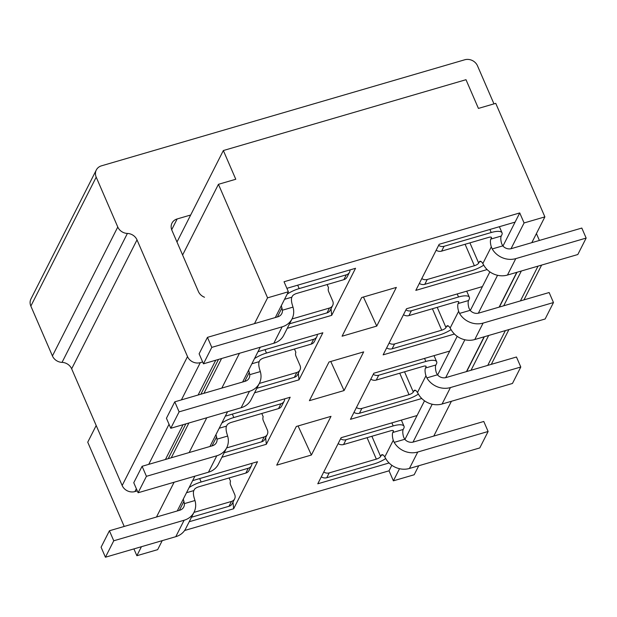 <?xml version="1.0" encoding="UTF-8"?>
<svg xmlns="http://www.w3.org/2000/svg" width="617" height="617" viewBox="0 0 617 617"><rect width="100%" height="100%" fill="white"/><g stroke="black" fill="none" stroke-linecap="round" stroke-linejoin="round"><path stroke-width="0.93" d="M493.97 103.872L477.504 65.826A9.995 8.823 26.9 0 0 464.732 59.78L101.458 165.834A9.995 8.823 26.9 0 0 96.306 169.999A9.995 8.823 26.9 0 0 96.206 177.148L117.778 227.01A9.995 8.823 26.9 0 0 127.395 233.442A9.995 8.823 -153.1 0 1 137.013 239.874L187.514 356.587A9.995 8.823 26.9 0 0 200.286 362.634L202.638 361.948M96.306 169.999L30.95 298.937A9.995 8.823 26.9 0 0 30.85 306.086L52.43 355.947A9.995 8.823 26.9 0 0 62.039 362.38A9.995 8.823 -153.1 0 1 71.657 368.812L122.166 485.525A9.995 8.823 26.9 0 0 134.93 491.572L137.29 490.885M204.505 297.24A9.995 8.823 -153.1 0 1 198.412 291.532L171.896 230.264A9.995 8.823 -153.1 0 1 171.996 223.115A9.995 8.823 -153.1 0 1 177.156 218.95L190.676 215.009M539.405 240.445L536.428 233.565M186.511 492.721L193.838 490.584L194.409 489.458A3.841 1.242 156.6 0 1 198.689 486.836L245.836 473.069A6.147 5.43 26.9 0 0 249.006 470.509L251.458 465.673A6.147 5.43 -153.1 0 1 248.289 468.234L201.142 482L199.669 478.584M191.509 517.223L229.007 506.272L231.46 501.436A6.147 5.43 -153.1 0 0 234.63 498.875A6.147 5.43 -153.1 0 0 234.691 494.479L230.65 485.124A6.147 5.43 -153.1 0 1 230.503 481.191L229.108 477.959M231.46 501.436L193.954 512.388M183.318 499.03A7.689 2.63 -106.3 0 0 183.905 501.374L184.375 503.619A7.689 6.787 -153.1 0 1 183.75 507.02A7.689 6.787 -153.1 0 1 179.786 510.22L109.417 530.767L113.752 540.785L184.121 520.239L175.791 536.682L105.422 557.22L113.752 540.785M251.983 463.313A6.147 5.43 -153.1 0 1 251.458 465.673M109.417 530.767L101.088 547.202L105.422 557.22M229.007 506.272A6.147 5.43 26.9 0 0 232.177 503.711L234.63 498.875M193.838 490.584A7.689 2.63 -106.3 0 0 194.301 498.335L194.972 500.526A19.22 16.96 -153.1 0 1 194.039 512.233A19.22 16.96 -153.1 0 1 184.121 520.239M175.791 536.682A19.22 16.96 26.9 0 0 185.702 528.669L194.039 512.233M189.134 487.546A15.371 4.951 -23.4 0 1 201.142 482M382.941 454.876L381.206 455.385L380.635 456.511A3.841 1.242 156.6 0 1 376.355 459.133L329.208 472.9A6.147 5.43 -153.1 0 1 323.755 471.997M338.139 443.631A6.147 5.43 26.9 0 0 343.584 444.533L390.731 430.766A3.841 1.242 156.6 0 1 393.438 430.851A3.841 1.242 156.6 0 1 393.376 431.368L392.805 432.494L403.209 429.463L403.78 428.337A15.371 4.951 -23.4 0 0 404.019 426.278L401.358 420.115M488.116 431.484L479.787 447.927L409.418 468.473L417.755 452.03L488.116 431.484L483.782 421.473L413.421 442.011A7.689 6.787 -153.1 0 1 404.783 439.273L403.672 437.214A7.689 2.63 73.7 0 1 403.209 429.463M321.31 476.833A6.147 5.43 26.9 0 0 326.755 477.735L373.902 463.969A15.371 4.951 -23.4 0 0 385.71 458.554M391.864 422.884L393.183 425.931L346.037 439.697A6.147 5.43 -153.1 0 1 340.584 438.795M381.206 455.385A7.689 2.63 73.7 0 1 381.946 454.683A7.689 2.63 73.7 0 1 384.792 456.981L385.856 458.801A19.22 16.96 26.9 0 0 409.418 468.473M417.755 452.03A19.22 16.96 -153.1 0 1 394.186 442.366L393.268 440.245A7.689 2.63 73.7 0 1 392.805 432.494M393.183 425.931A15.371 4.951 -23.4 0 1 404.019 426.278M219.189 428.252L226.516 426.116L227.087 424.99A3.841 1.242 156.6 0 1 231.367 422.367L278.514 408.601A6.147 5.43 26.9 0 0 281.684 406.04L284.136 401.204A6.147 5.43 -153.1 0 1 280.966 403.765L233.82 417.532L232.347 414.115M224.187 452.755L261.685 441.803L264.138 436.967A6.147 5.43 -153.1 0 0 267.308 434.407A6.147 5.43 -153.1 0 0 267.369 430.003L263.32 420.655A6.147 5.43 -153.1 0 1 263.181 416.722L261.785 413.483M264.138 436.967L226.632 447.919M215.996 434.561A7.689 2.63 -106.3 0 0 216.582 436.905L217.053 439.15A7.689 6.787 -153.1 0 1 216.428 442.551A7.689 6.787 -153.1 0 1 212.464 445.752L142.095 466.298L146.43 476.316L216.798 455.77L208.461 472.213L138.1 492.752L146.43 476.316M284.661 398.844A6.147 5.43 -153.1 0 1 284.136 401.204M142.095 466.298L133.766 482.733L138.1 492.752M261.685 441.803A6.147 5.43 26.9 0 0 264.855 439.242L267.308 434.407M226.516 426.116A7.689 2.63 -106.3 0 0 226.979 433.867L227.642 436.057A19.22 16.96 -153.1 0 1 226.709 447.765A19.22 16.96 -153.1 0 1 216.798 455.77M208.461 472.213A19.22 16.96 26.9 0 0 218.379 464.2L226.709 447.765M221.812 423.077A15.371 4.951 -23.4 0 1 233.82 417.532M415.619 390.407L413.884 390.916L413.313 392.042A3.841 1.242 156.6 0 1 409.032 394.664L361.886 408.431A6.147 5.43 -153.1 0 1 356.433 407.528M370.809 379.162A6.147 5.43 26.9 0 0 376.262 380.064L423.409 366.297A3.841 1.242 156.6 0 1 426.116 366.382A3.841 1.242 156.6 0 1 426.054 366.899L425.483 368.025L435.88 364.994L436.458 363.86A15.371 4.951 -23.4 0 0 436.697 361.809L434.029 355.647M520.794 367.015L512.465 383.458L442.096 404.004L450.433 387.561L520.794 367.015L516.46 357.004L446.091 377.542A7.689 6.787 -153.1 0 1 437.461 374.797L436.35 372.745A7.689 2.63 73.7 0 1 435.88 364.994M353.981 412.364A6.147 5.43 26.9 0 0 359.433 413.267L406.58 399.5A15.371 4.951 -23.4 0 0 418.388 394.086M424.535 358.415L425.853 361.462L378.715 375.229A6.147 5.43 -153.1 0 1 373.262 374.326M413.884 390.916A7.689 2.63 73.7 0 1 414.616 390.214A7.689 2.63 73.7 0 1 417.462 392.512L418.534 394.332A19.22 16.96 26.9 0 0 442.096 404.004M450.433 387.561A19.22 16.96 -153.1 0 1 426.864 377.889L425.946 375.776A7.689 2.63 73.7 0 1 425.483 368.025M425.853 361.462A15.371 4.951 -23.4 0 1 436.697 361.809M251.867 363.783L259.194 361.647L259.765 360.521A3.841 1.242 156.6 0 1 264.045 357.899L311.192 344.132A6.147 5.43 26.9 0 0 314.362 341.571L316.814 336.735A6.147 5.43 -153.1 0 1 313.637 339.296L266.498 353.063L265.017 349.646M256.857 388.286L294.363 377.334L296.808 372.498A6.147 5.43 -153.1 0 0 299.985 369.938A6.147 5.43 -153.1 0 0 300.047 365.534L295.998 356.186A6.147 5.43 -153.1 0 1 295.859 352.253L294.456 349.014M296.808 372.498L259.31 383.45M248.674 370.092A7.689 2.63 -106.3 0 0 249.26 372.437L249.731 374.681A7.689 6.787 -153.1 0 1 249.106 378.082A7.689 6.787 -153.1 0 1 245.142 381.283L174.773 401.829L179.107 411.847L249.476 391.301L241.139 407.737L170.77 428.283L179.107 411.847M317.339 334.375A6.147 5.43 -153.1 0 1 316.814 336.735M174.773 401.829L166.436 418.264L170.77 428.283M294.363 377.334A6.147 5.43 26.9 0 0 297.533 374.774L299.985 369.938M259.194 361.647A7.689 2.63 -106.3 0 0 259.657 369.398L260.32 371.588A19.22 16.96 -153.1 0 1 259.387 383.296A19.22 16.96 -153.1 0 1 249.476 391.301M241.139 407.737A19.22 16.96 26.9 0 0 251.057 399.731L259.387 383.296M254.489 358.608A15.371 4.951 -23.4 0 1 266.498 353.063M448.297 325.938L446.561 326.447L445.991 327.573A3.841 1.242 156.6 0 1 441.703 330.195L394.564 343.962A6.147 5.43 -153.1 0 1 389.111 343.06M403.487 314.693A6.147 5.43 26.9 0 0 408.94 315.596L456.086 301.829A3.841 1.242 156.6 0 1 458.793 301.914A3.841 1.242 156.6 0 1 458.732 302.43L458.161 303.556L468.558 300.525L469.128 299.392A15.371 4.951 -23.4 0 0 469.375 297.34L466.707 291.178M553.472 302.546L545.143 318.989L474.774 339.535L483.103 323.092L553.472 302.546L549.138 292.527L478.769 313.074A7.689 6.787 -153.1 0 1 470.139 310.328L469.02 308.269A7.689 2.63 73.7 0 1 468.558 300.525M386.658 347.895A6.147 5.43 26.9 0 0 392.111 348.798L439.258 335.031A15.371 4.951 -23.4 0 0 451.066 329.617M457.212 293.947L458.531 296.993L411.392 310.76A6.147 5.43 -153.1 0 1 405.94 309.857M446.561 326.447A7.689 2.63 73.7 0 1 447.294 325.745A7.689 2.63 73.7 0 1 450.14 328.043L451.212 329.864A19.22 16.96 26.9 0 0 474.774 339.535M483.103 323.092A19.22 16.96 -153.1 0 1 459.542 313.421L458.624 311.307A7.689 2.63 73.7 0 1 458.161 303.556M458.531 296.993A15.371 4.951 -23.4 0 1 469.375 297.34M284.545 299.314L291.872 297.178L292.443 296.052A3.841 1.242 156.6 0 1 296.723 293.43L343.87 279.663A6.147 5.43 26.9 0 0 347.039 277.102L349.492 272.267A6.147 5.43 -153.1 0 1 346.314 274.827L299.176 288.594L297.695 285.177M289.535 323.809L327.041 312.865L329.486 308.03A6.147 5.43 -153.1 0 0 332.663 305.469A6.147 5.43 -153.1 0 0 332.725 301.065L328.676 291.718A6.147 5.43 -153.1 0 1 328.537 287.777L327.133 284.545M329.486 308.03L291.988 318.981M281.344 305.623A7.689 2.63 -106.3 0 0 281.93 307.96L282.409 310.212A7.689 6.787 -153.1 0 1 281.784 313.613A7.689 6.787 -153.1 0 1 277.812 316.814L207.451 337.36L211.785 347.371L282.146 326.833L273.817 343.268L203.448 363.814L211.785 347.371M350.009 269.907A6.147 5.43 -153.1 0 1 349.492 272.267M207.451 337.36L199.114 353.796L203.448 363.814M327.041 312.865A6.147 5.43 26.9 0 0 330.211 310.305L332.663 305.469M291.872 297.178A7.689 2.63 -106.3 0 0 292.335 304.929L292.998 307.119A19.22 16.96 -153.1 0 1 292.065 318.827A19.22 16.96 -153.1 0 1 282.146 326.833M273.817 343.268A19.22 16.96 26.9 0 0 283.735 335.262L292.065 318.827M287.167 294.139A15.371 4.951 -23.4 0 1 299.176 288.594M480.967 261.469L479.239 261.978L478.669 263.104A3.841 1.242 156.6 0 1 474.38 265.726L427.242 279.493A6.147 5.43 -153.1 0 1 421.789 278.591M436.165 250.224A6.147 5.43 26.9 0 0 441.618 251.127L488.757 237.36A3.841 1.242 156.6 0 1 491.471 237.445A3.841 1.242 156.6 0 1 491.41 237.961L490.839 239.088L501.235 236.056L501.806 234.923A15.371 4.951 -23.4 0 0 502.053 232.871L499.384 226.709M586.15 238.077L577.821 254.52L507.452 275.059L515.781 258.623L586.15 238.077L581.816 228.059L511.447 248.605A7.689 6.787 -153.1 0 1 502.809 245.859L501.698 243.8A7.689 2.63 73.7 0 1 501.235 236.056M419.336 283.427A6.147 5.43 26.9 0 0 424.789 284.329L471.928 270.562A15.371 4.951 -23.4 0 0 483.743 265.148M489.89 229.478L491.209 232.524L444.07 246.291A6.147 5.43 -153.1 0 1 438.618 245.389M479.239 261.978A7.689 2.63 73.7 0 1 479.972 261.276A7.689 2.63 73.7 0 1 482.818 263.575L483.882 265.395A19.22 16.96 26.9 0 0 507.452 275.059M515.781 258.623A19.22 16.96 -153.1 0 1 492.219 248.952L491.302 246.839A7.689 2.63 73.7 0 1 490.839 239.088M491.209 232.524A15.371 4.951 -23.4 0 1 502.053 232.871M311.392 455.03L330.997 416.352L296.33 426.47L276.724 465.149L311.392 455.03L298.088 425.954M344.07 390.561L363.675 351.883L329.008 362.002L309.402 400.68L344.07 390.561L330.766 361.485M421.758 398.505L350.464 419.321L373.825 373.223L449.739 351.058L457.197 336.35M389.08 462.974L317.786 483.79L341.147 437.692L417.061 415.526L424.519 400.819M192.643 480.635L257.505 461.701L233.65 508.763L189.218 521.735M232.979 502.13L233.65 508.763M225.313 416.166L290.183 397.232L266.328 444.294L221.896 457.266M265.657 437.661L266.328 444.294M404.937 439.451L417.061 415.526M437.615 374.982L449.739 351.058M418.742 465.75L414.177 474.758L393.376 480.828L389.042 470.81L184.606 530.497M162.225 540.639L157.659 549.647L136.866 555.716L141.432 546.708M96.19 425.506L87.737 442.188L124.202 526.448M133.912 548.906L136.866 555.716M454.436 334.036L383.134 354.852L406.503 308.755L482.417 286.589L489.867 271.881M298.335 373.192L299.006 379.825L254.574 392.798M470.293 310.513L482.417 286.589M393.376 480.828L399.523 468.704M412.997 442.127L432.201 404.235M445.667 377.658L464.871 339.766M478.345 313.181L497.549 275.298M511.023 248.713L524.08 222.953L519.745 212.934L284.036 281.753L288.37 291.764L275.305 317.547M502.971 246.044L519.745 212.934M389.042 470.81L391.841 465.287M524.08 222.953L544.88 216.883L531.815 242.658M516.768 272.344L499.138 307.127M484.09 336.813L466.46 371.596M451.413 401.281L433.782 436.065M182.609 255.014L218.441 184.313L235.779 179.254L223.346 150.54L465.997 79.701L478.422 108.415L495.752 103.355L544.88 216.883M257.991 351.698L322.861 332.764L299.006 379.825M177.272 510.953L194.903 476.17M209.95 446.484L227.58 411.701M242.628 382.016L260.258 347.232M176.986 242.018L223.346 150.54M156.471 517.031L174.11 482.239M189.149 452.562L206.78 417.771M221.827 388.085L239.458 353.302M254.505 323.617L267.57 297.841L288.37 291.764M218.441 184.313L267.57 297.841M487.114 269.567L415.812 290.383L439.181 244.286L515.087 222.12M286.882 288.332L355.539 268.295L331.684 315.356L287.252 328.329M376.74 326.092L396.345 287.414L361.685 297.533L342.08 336.211L376.74 326.092L363.436 297.016M331.013 308.724L331.684 315.356M517.007 272.274L499.377 307.058M484.337 336.743L466.699 371.527M127.395 233.442L62.039 362.38M137.013 239.874L71.657 368.812M187.514 356.587L122.166 485.525M200.286 362.634L181.406 399.893M169.043 424.28L148.728 464.362M136.365 488.749L134.93 491.572M215.742 360.228L198.111 395.011M183.064 424.697L165.433 459.48M218.518 359.418L200.887 394.201M185.84 423.887L168.21 458.67M177.156 218.95L171.688 229.74M521.342 271.01L503.711 305.793M488.664 335.478L471.033 370.262M538.047 266.128L520.416 300.919M505.369 330.596L487.738 365.387M96.206 177.148L30.85 306.086M117.778 227.01L52.43 355.947M183.905 501.374L179.354 510.352M245.836 473.069L248.289 468.234M194.972 500.526L184.375 503.619M376.355 459.133L367.069 437.677M329.208 472.9L326.755 477.735M346.037 439.697L343.584 444.533M371.874 436.273L380.635 456.511M393.376 431.368L393.021 430.55M404.783 439.273L394.186 442.366M384.792 456.981L393.268 440.245M216.582 436.905L212.032 445.875M278.514 408.601L280.966 403.765M227.642 436.057L217.053 439.15M409.032 394.664L399.747 373.208M361.886 408.431L359.433 413.267M378.715 375.229L376.262 380.064M404.551 371.804L413.313 392.042M426.054 366.899L425.699 366.074M437.461 374.797L426.864 377.889M417.462 392.512L425.946 375.776M249.26 372.437L244.71 381.406M311.192 344.132L313.637 339.296M260.32 371.588L249.731 374.681M441.703 330.195L432.417 308.739M394.564 343.962L392.111 348.798M411.392 310.76L408.94 315.596M437.229 307.335L445.991 327.573M458.732 302.43L458.377 301.605M470.139 310.328L459.542 313.421M450.14 328.043L458.624 311.307M281.93 307.96L277.38 316.937M343.87 279.663L346.314 274.827M292.998 307.119L282.409 310.212M474.38 265.726L465.095 244.27M427.242 279.493L424.789 284.329M444.07 246.291L441.618 251.127M469.907 242.867L478.669 263.104M491.41 237.961L491.055 237.136M502.809 245.859L492.219 248.952M482.818 263.575L491.302 246.839M221.58 358.523L203.949 393.307M188.902 422.992L171.271 457.775M541.618 265.086L523.987 299.877M508.94 329.555L491.309 364.346"/></g></svg>
